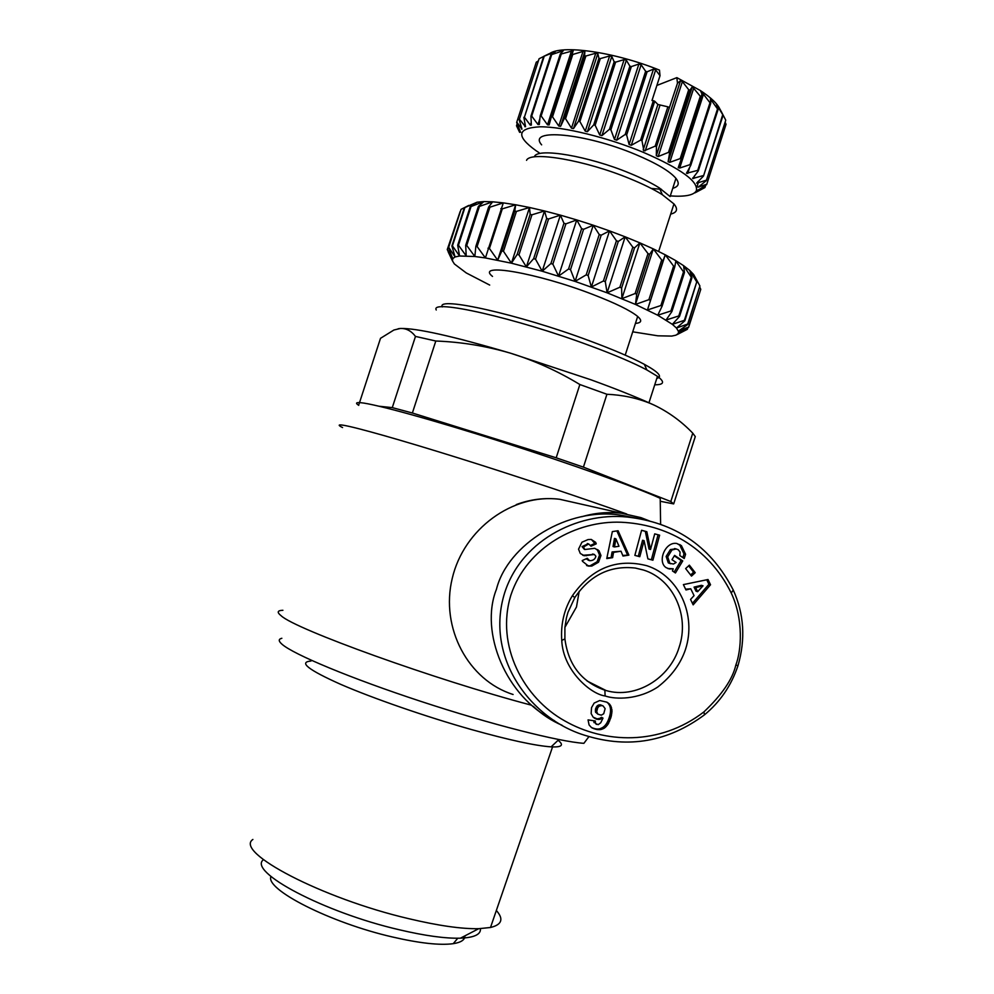 <?xml version="1.0" encoding="UTF-8"?>
<svg xmlns="http://www.w3.org/2000/svg" width="994" height="994" viewBox="0 0 994 994"><rect width="100%" height="100%" fill="white"/><g stroke="black" fill="none" stroke-linecap="round" stroke-linejoin="round"><path stroke-width="1.49" d="M735.821 665.085C732.677 679.051 722.029 694.669 703.889 711.928C659.295 746.171 604.166 743.45 564.729 720.886C524.211 698.384 495.062 646.212 510.966 594.847C527.056 546.75 576.893 520.483 621.014 522.235C665.036 524.223 707.89 545.954 731.236 592.996C743.823 619.771 741.313 650.834 735.821 665.085L738.008 665.607C731.373 685.438 720.203 701.839 704.497 714.81C668.229 741.71 628.867 748.693 586.423 735.784C531.107 719.929 484.289 657.63 504.691 592.722C522.384 537.605 582.683 510.394 631.563 517.576C677.771 523.925 711.667 548.079 733.261 590.026C744.084 613.981 745.674 639.179 738.008 665.607M646.908 565.735C679.014 576.048 696.719 615.1 685.512 649.368C680.592 663.942 671.36 676.479 657.804 686.978C638.434 699.751 615.845 699.664 605.11 695.962C590.734 694.172 562.989 670.453 561.759 640.409C560.616 624.046 564.182 609.123 572.457 595.617C591.964 567.996 616.777 558.032 646.908 565.735M643.453 570.022C673.336 579.142 689.861 615.746 679.15 647.218C669.77 678.579 635.638 699.204 606.116 690.557L604.874 690.196C581.664 682.033 568.344 664.949 564.903 638.918L564.903 627.549L566.394 618.057L567.922 612.478L574.768 597.618C590.125 575.091 610.316 565.238 635.34 568.059L643.453 570.022M667.732 568.493L673.224 568.792L669.509 568.978L666.241 567.698C657.009 562.07 665.048 541.481 676.69 543.445L681.399 545.607L685.587 554.267L684.207 558.504L679.797 555.509L680.095 552.092L678.306 549.781L676.181 548.949L671.956 549.98L667.695 556.888L669.869 563.337L673.46 564.033L676.119 562.467L671.994 559.672L674.591 555.397L682.741 560.927L675.448 572.954L672.441 570.929L673.224 568.792M670.652 563.76L668.316 562.902L666.129 556.454L667.695 556.888M666.129 556.454L670.391 549.57L671.956 549.98M670.391 549.57L675.684 548.825M588.05 539.568L591.206 539.431L595.654 542.326L596.251 543.842L591.008 546.215L588.721 543.966L583.478 547.011L584.845 549.52L594.698 548.303L598.972 550.713L600.972 555.497L598.537 562.206L591.815 566.058L588.51 566.095L582.496 561.324L582.211 560.579L587.255 558.293L589.653 560.703C593.095 560.691 595.17 559.2 595.878 556.255L594.4 554.49L584.335 555.733L580.297 553.472L578.533 549.185L581.925 542.227L588.05 539.568M590.672 545.321L594.822 543.445L591.393 539.456M586.584 565.536L591.815 566.058M282.917 610.291C277.338 610.465 276.754 612.279 281.14 615.746C294.883 629.115 434.937 679.722 530.982 705.069M626.68 513.997C585.553 499.112 518.619 476.772 459.563 458.309C400.47 439.82 355.79 427.221 343.328 425.233C338.097 424.413 337.836 425.196 342.57 427.569M660.625 524.41L660.202 498.292C636.483 487.433 570.171 463.676 501.572 441.796C432.937 419.89 375.061 403.999 360.847 402.707C355.951 402.247 355.268 403.142 358.772 405.366M281.849 638.285C278.332 639.105 278.395 641.105 282.035 644.261C293.578 654.45 350.932 678.417 420.86 701.379C490.763 724.365 559.287 741.71 583.888 743.326L588.957 736.566M562.119 725.297C551.459 720.749 541.854 714.425 533.293 706.324M581.701 516.743C594.971 512.867 608.266 511.711 621.585 513.264L640.919 517.613L649.517 520.98M660.252 501.262L673.671 503.908L670.813 501.535L692.756 433.148C681.424 421.369 668.564 412.025 654.176 405.13L650.449 403.44C634.532 396.295 614.627 388.393 590.747 379.72L510.295 353.118C485.842 345.987 461.017 341.948 435.807 341.017L415.48 336.419C411.205 330.816 406.124 328.169 400.209 328.492L393.897 330.02L380.503 338.32L359.02 404.148M556.193 457.799L579.862 384.529L606.924 394.27L583.416 467.143L556.193 457.799L412.373 413.007L392.282 407.615L379.161 406.248M654.176 405.13L650.523 403.527C637.017 398.022 622.48 394.941 606.924 394.27M310.985 661.047C298.312 662.066 308.239 669.844 340.768 684.381C373.148 698.422 425.73 716.637 471.392 729.534C509.027 740.033 535.604 745.811 551.123 746.854L552.552 746.929C562.095 747.153 563.933 744.941 558.081 740.281M252.886 839.458C233.925 851.945 321.671 898.377 408.857 918.704C438.317 925.687 461.601 929.017 478.723 928.694L490.502 927.489C501.97 924.693 503.908 919.028 496.341 910.479M654.748 384.802C664.129 384.802 665.036 381.982 657.469 376.328L646.895 369.967C633.6 362.922 614.64 354.833 590.014 345.701C515.662 317.894 429.408 298.585 436.254 309.991M263.398 859.735C247.518 871.639 323.845 912.405 399.339 929.775C424.91 935.789 445.275 938.584 460.421 938.187C474.337 937.591 481.009 934.41 480.437 928.644M656.798 378.428C662.824 376.875 658.687 372.178 644.348 364.326C631.575 357.505 613.397 349.714 589.827 340.942C518.719 314.278 436.006 295.901 442.255 306.947M270.977 876.472C264.789 889.282 330.17 922.743 392.431 936.982C419.58 943.244 439.845 945.48 453.239 943.679C461.079 942.449 464.968 939.839 464.906 935.863M635.439 323.41C641.577 322.888 642.323 320.565 637.676 316.452C630.444 310.526 615.398 303.145 592.548 294.348C536.685 272.741 474.859 262.341 492.502 276.431M583.478 547.011L582.062 546.65L584.41 549.396M591.529 707.641L594.163 703.069L599.73 700.509L606.924 702.174L610.478 705.293L611.993 710.971L611.136 716.773L608.055 724.191L604.402 728.117L600.749 729.584L596.649 729.497L591.442 727.521L589.082 724.949L588.05 719.892L595.331 720.985L595.518 723.483L598.189 724.663L600.724 722.787L602.998 718.115L598.463 719.482L593.107 717.121L591.144 713.593L591.529 707.641M564.927 627.313L576.483 606.974L579.204 591.256M670.677 214.095C677.138 212.53 678.231 209.138 673.957 203.932L662.352 194.712C653.99 189.456 643.18 184.114 629.923 178.696C585.304 160.158 530.088 150.777 526.559 160.332M672.739 188.313C678.716 186.661 679.784 183.343 675.945 178.373L670.093 196.551L659.308 187.891C651.617 183.033 641.689 178.112 629.537 173.118C588.672 156.095 538.002 147.559 534.511 156.431M675.945 178.373C669.844 171.204 656.375 163.24 635.564 154.48C584.944 133.034 526.696 127.94 541.643 144.851M539.083 152.703L535.965 150.641C515.749 136.054 517.079 128.114 539.966 126.797C563.176 126.611 607.297 137.383 643.043 152.206C680.989 168.719 698.745 181.604 696.297 190.873C693.688 195.246 685.015 196.936 670.291 195.917M655.17 146.155L643.888 150.889L641.987 140.676L654.735 101.239L657.879 104.469L667.869 106.818L655.17 146.155L656.462 146.727L677.473 83.223L680.555 80.663L682.381 81.607L688.705 89.721L668.49 152.368L669.645 152.952L689.861 90.317L692.321 86.726L700.31 96.281L680.207 158.593L681.201 159.164L702.398 92.827L709.989 102.742L690.035 164.644L690.83 165.19L710.772 103.326L710.399 98.953L717.519 108.918L697.713 170.372L698.31 170.881L718.103 109.477L716.512 104.445L722.737 114.67L703.491 176.087L723.11 115.18L720.265 109.675M640.596 140.129L631.289 145.298L629.103 144.49L626.655 134.973L647.094 71.792L653.48 69.12L655.655 69.94L660.016 75.706L652.002 100.506L653.356 100.68L640.596 140.129L641.987 140.676M625.201 134.463L616.715 140.179L614.478 139.446L610.888 129.779L631.339 66.586L638.881 64.038L641.13 64.772L645.64 71.282L625.201 134.463L626.655 134.973M609.421 129.332L601.954 135.606L599.717 134.973L595.145 125.256L615.597 62.15L624.133 59.603L626.357 60.236L629.885 66.138L609.421 129.332L610.888 129.779M593.704 124.884L587.404 131.705L585.242 131.171L579.887 121.529L600.301 58.596L609.62 55.975L611.795 56.472L614.155 61.777L593.704 124.884L595.145 125.256M578.508 121.231L573.501 128.574L571.475 128.176L565.549 118.696L585.888 56.012L595.791 53.216L597.829 53.577L598.922 58.311L578.508 121.231L579.887 121.529M564.281 118.472L560.628 126.3L558.79 126.039L552.515 116.82L572.755 54.471L583.006 51.427L584.857 51.638L584.609 55.826L564.281 118.472L565.549 118.696M551.384 116.696L549.123 124.946L547.52 124.809L541.134 115.95L561.262 53.999L573.24 50.682L551.384 116.696L552.515 116.82M540.177 115.913L539.295 124.511L537.965 124.536L531.703 116.087L551.695 54.583L563.275 50.731L560.293 54.011L540.177 115.913L541.134 115.95M530.933 116.149L531.368 125.095L530.336 125.169L524.41 117.193L544.252 56.186L555.224 51.725L550.912 54.695L530.933 116.149L531.703 116.087M549.148 53.713L543.668 56.385L524.41 117.193M523.85 117.354L525.553 126.735L519.415 119.243L539.083 58.745L544.252 56.186M539.083 58.745L519.415 119.243M519.067 119.479L521.962 129.17L516.781 122.138L536.275 62.175L538.052 61.094M536.275 62.175L516.781 122.138M516.656 122.448L520.632 132.326L516.507 125.791L517.166 123.753M519.638 132.364L516.507 125.791M670.813 501.535L583.416 467.143M392.282 407.615L415.48 336.419M412.373 413.007L435.807 341.017M579.862 384.529C557.82 371.097 534.623 360.636 510.295 353.118C452.792 336.158 416.101 327.958 400.209 328.492L398.159 328.766M673.671 503.908L695.278 436.59L692.756 433.148M554.441 720.675C505.697 697.117 479.419 631.923 496.441 589.28C507.648 544.414 568.059 506.319 621.635 515.302L640.31 518.918M632.731 331.822L657.829 335.81L671.745 336.084L675.995 335.152L678.256 333.487L678.567 331.611L676.467 328.045L672.342 324.33L657.73 315.222L635.439 304.425L607.098 292.82L575.066 281.414L542.202 271.238L511.425 263.199L485.407 257.943L474.846 256.502L459.576 256.005L455.078 256.949L452.73 258.614L452.518 260.975L454.382 263.969L466.248 272.928L489.694 285.067M606.762 558.566L612.341 531.604L618.094 530.734L628.891 555.124L622.989 556.044L621.014 551.223L613.547 552.378L612.615 557.659L606.762 558.566M691.489 576.098L685.636 568.58L689.364 565.151L695.216 572.681L691.489 576.098M659.618 535.182L652.909 560.206L647.889 558.864L644.087 540.661L639.788 556.702L634.855 555.385L641.59 530.274L646.833 531.703L650.536 549.471L654.723 533.853L659.618 535.182L654.711 533.89M683.387 584.609L708.026 579.514L710.536 584.758L693.166 604.849L690.557 599.444L694.061 595.617L690.755 588.796L685.972 589.964L683.387 584.609M635.439 304.425L653.331 248.91L661.681 259.968L648.896 299.666L635.439 304.425L636.732 294.224L649.604 254.315L653.331 248.91L639.887 242.871L648.001 253.607L635.116 293.528L621.884 298.66L621.623 287.962L634.557 247.866L639.887 242.871L625.176 236.82L632.805 247.146L619.858 287.254L607.098 292.82L605.296 281.675L618.293 241.443L625.176 236.82L609.521 230.894L616.429 240.747L603.433 280.979L591.368 287.017L588.137 275.524L601.171 235.205L609.521 230.894L593.256 225.216L599.233 234.534L586.199 274.853L575.066 281.414L570.519 269.635L583.577 229.303L593.256 225.216L576.744 219.935L581.614 228.67L568.556 269.001L558.553 276.108L552.85 264.143L565.909 223.849L576.744 219.935L560.38 215.139L563.958 223.277L550.9 263.572L542.202 271.238L535.53 259.185L548.564 218.978L560.38 215.139L544.526 210.964L546.675 218.481L533.641 258.676L526.373 266.901L518.943 254.862L531.952 214.803L544.526 210.964L529.516 207.485L530.162 214.381L517.166 254.427L511.425 263.199L503.473 251.271L516.42 211.411L529.516 207.485L515.675 204.776L514.78 211.076L501.833 250.923L497.671 260.192L489.433 248.475L502.305 208.852L515.675 204.776L503.312 202.875L485.407 257.943L477.108 246.524L489.905 207.187L503.312 202.875L492.639 201.807L488.638 207.05L475.853 246.363L474.846 256.502L466.733 245.443L479.431 206.404L492.639 201.807L483.854 201.596L478.387 206.379L465.701 245.369L466.198 255.856L458.47 245.232L471.057 206.528L483.854 201.596L477.083 202.204L470.261 206.603L457.687 245.257L459.576 256.005L452.432 245.866L464.919 207.535L477.083 202.204L464.372 207.696L451.91 245.99L455.078 256.949L448.692 247.32L461.067 209.349L448.418 247.531L452.73 258.614L447.263 249.544L452.518 260.975L448.232 251.991M457.687 245.257L458.47 245.232M465.701 245.369L466.733 245.443M475.853 246.363L477.108 246.524M487.967 248.214L489.433 248.475M501.833 250.923L503.473 251.271M517.166 254.427L518.943 254.862M533.641 258.676L535.53 259.185M550.9 263.572L552.85 264.143M568.556 269.001L570.519 269.635M586.199 274.853L588.137 275.524M603.433 280.979L605.296 281.675M619.858 287.254L621.623 287.962M635.116 293.528L636.732 294.224M653.331 248.91L665.247 254.799L673.597 266.094L660.898 305.518L647.454 309.979L663.097 260.664L661.681 259.968M648.896 299.666L650.312 300.337M663.097 260.664L665.247 254.799L675.386 260.416L683.512 271.859L670.913 310.985L657.73 315.222L662.116 306.152L674.802 266.752L673.597 266.094M660.898 305.518L662.116 306.152M674.802 266.752L675.883 260.714L683.574 265.647L691.265 277.164L678.778 315.955L666.067 320.031L671.894 311.569L684.481 272.48L683.512 271.859M670.913 310.985L671.894 311.569M684.481 272.48L683.574 265.647L689.699 270.393L696.744 281.898L684.381 320.329L672.342 324.33L679.511 316.477L691.986 277.724L691.265 277.164M678.778 315.955L679.511 316.477M691.986 277.724L689.699 270.393L693.675 274.568L699.913 285.974L687.674 324.056L676.467 328.045L684.866 320.776L696.744 281.898M699.838 287.291L700.77 289.341L688.656 327.051L678.442 331.101L687.898 324.417L699.913 285.974M687.848 327.809L687.363 329.3L678.256 333.487L688.618 327.337L700.77 289.341M677.063 334.618L687.363 329.3M606.899 557.895L612.615 557.659M611.161 557.224L612.08 551.956L613.547 552.378M612.08 551.956L621.014 551.223M622.741 555.422L628.891 555.124M627.413 554.702L616.876 530.92M690.619 574.967L693.601 572.221L695.216 572.681M693.601 572.221L688.631 565.822M685.587 554.267L683.996 553.844L679.821 545.209L681.399 545.607M679.821 545.209L676.802 543.457M674.131 572.072L681.151 560.492L682.741 560.927M681.151 560.492L674.305 555.857M683.412 557.957L684.381 558.218M682.89 557.609L683.996 553.844M582.074 546.601L588.137 543.793M594.822 543.445L596.251 543.842M594.723 543.184L596.151 543.594M582.782 555.286L593.853 554.49M593.418 554.192L592.436 554.068M588.709 560.417L586.199 558.777M590.399 565.611L597.108 561.759L598.537 562.206M597.108 561.759L599.544 555.074L600.972 555.497M599.544 555.074L597.543 550.303L598.972 550.713M597.543 550.303L596.462 549.359L597.891 549.769M596.462 549.359L594.785 548.315M647.889 558.839L652.909 560.206M651.368 559.771L658.065 534.809M646.833 531.703L645.305 531.33L649.007 549.061L650.536 549.471M645.305 531.33L641.577 530.311M634.868 555.36L639.788 556.702M638.272 556.28L642.571 540.264L644.087 540.661M710.536 584.758L708.908 584.273L706.746 579.775M685.587 589.169L690.755 588.796M692.433 603.321L708.908 584.273M594.114 717.991L596.512 719.159M595.095 718.376L597.071 719.308M595.654 718.525L598.463 719.482M597.046 718.699L599.78 719.395M598.363 718.612L600.326 719.271M598.91 718.488L601.643 718.811M600.214 718.041L601.581 717.333L602.998 718.115M595.518 723.483L596.462 724.402M594.114 722.688L593.878 721.818L595.282 722.613M593.878 721.818L593.903 720.774M591.442 727.521L592.536 728.142M591.293 727.409L593.84 728.701M592.436 727.906L595.356 729.186M593.952 728.378L596.649 729.497M595.232 728.689L598.065 729.708M596.649 728.9L599.432 729.733M598.003 728.925L600.749 729.584M599.32 728.776L602.004 729.261M600.587 728.453L601.805 727.968L603.221 728.776M601.805 727.968L602.973 727.31L604.402 728.117M602.973 727.31L604.625 727.956M603.196 727.148L604.116 726.415L605.545 727.223M604.116 726.415L604.998 725.558L606.427 726.353M604.998 725.558L605.831 724.551L607.259 725.347M605.831 724.551L606.613 723.396L608.055 724.191M606.613 723.396L607.346 722.116L608.788 722.911M607.346 722.116L608.03 720.687L609.471 721.47M608.03 720.687L608.663 719.122L610.105 719.904M608.663 719.122L609.272 717.419L610.714 718.202M609.272 717.419L609.695 716.003L611.136 716.773M609.695 716.003L610.08 714.425L611.521 715.195M610.08 714.425L610.353 712.934L611.795 713.704M610.353 712.934L610.502 711.53L611.944 712.288M610.502 711.53L610.54 710.213L611.993 710.971M610.54 710.213L610.478 709.008L611.919 709.766M610.478 709.008L611.857 709.281M610.403 708.523L610.117 707.045L611.571 707.803M610.117 707.045L609.657 705.728L611.099 706.486M609.657 705.728L609.036 704.547L610.478 705.293M609.036 704.547L608.266 703.516L609.707 704.261M608.266 703.516L609.049 703.603M607.607 702.857L606.626 702.112L608.067 702.857M614.491 546.948L613.037 546.538L614.466 538.413L615.92 538.81L614.491 546.948L618.976 546.265L615.92 538.81M696.036 591.194L694.061 587.106L701.416 585.317L703.031 585.801L695.676 587.591L697.651 591.691L696.036 591.194M601.792 705.554L599.183 706.15L597.692 707.803L596.698 711.679L597.879 714.177L595.555 712.139L595.642 708.523L597.108 705.939L599.071 704.821L603.109 705.939L600.364 704.796M694.061 587.106L695.676 587.591M697.651 591.691L703.031 585.801M597.879 714.177L601.283 715.171L603.718 713.742L605.135 708.647L603.109 705.939M600.488 705.578L599.071 704.821M599.183 706.15L597.754 705.405M598.525 706.697L597.108 705.939M597.692 707.803L596.276 707.045M597.046 709.281L595.642 708.523M596.798 710.225L595.394 709.467M596.698 711.679L595.282 710.909M596.972 712.909L595.555 712.139M597.059 713.108L595.642 712.35M697.216 282.383L695.291 277.463M649.604 254.315L648.001 253.607M634.557 247.866L632.805 247.146M618.293 241.443L616.429 240.747M601.171 235.205L599.233 234.534M583.577 229.303L581.614 228.67M565.909 223.849L563.958 223.277M548.564 218.978L546.675 218.481M531.952 214.803L530.162 214.381M516.42 211.411L514.78 211.076M502.305 208.852L500.839 208.628M489.905 207.187L488.638 207.05M479.431 206.404L478.387 206.379M471.057 206.528L470.261 206.603M461.067 209.349L468.795 205.41M447.263 249.544L460.147 211.548M651.368 188.475L661.408 189.27M701.056 189.643L695.017 192.824L704.721 187.667L697.738 190.376L706.672 184.573L726.03 124.325L706.672 184.573M706.734 184.238L698.285 187.133L706.274 180.684L725.719 120.299L706.274 180.684M706.125 180.287L696.595 183.157L703.491 176.087M703.106 175.64L692.644 178.51L698.31 170.881M697.713 170.372L686.494 173.304L690.83 165.19M690.035 164.644L679.71 168.036L678.256 167.675L681.201 159.164M680.207 158.593L669.782 162.333L668.105 161.761L669.645 152.952M668.49 152.368L658.202 156.53L656.313 155.723L656.462 146.727M667.869 106.818L669.161 107.402M653.356 100.68L654.735 101.239M688.705 89.721L689.861 90.317M645.64 71.282L647.094 71.792M700.31 96.281L701.292 96.878M629.885 66.138L631.339 66.586M709.989 102.742L710.772 103.326M614.155 61.777L615.597 62.15M598.922 58.311L600.301 58.596M584.609 55.826L585.888 56.012M721.184 111.39L725.583 119.852M571.625 54.384L572.755 54.471M725.123 122.175L726.03 124.325M515.675 204.776L497.671 260.192M560.293 54.011L561.262 53.999M529.516 207.485L511.425 263.199M678.616 332.381L678.914 331.437M705.715 185.182L705.007 187.406M544.526 210.964L526.373 266.901M550.912 54.695L551.695 54.583M560.38 215.139L542.202 271.238M576.744 219.935L558.553 276.108M593.256 225.216L575.066 281.414M609.521 230.894L591.368 287.017M625.176 236.82L607.098 292.82M647.454 309.979L665.247 254.799M639.887 242.871L621.884 298.66M660.016 75.706L659.469 70.114C613.82 51.7 560.976 44.37 549.247 53.875M656.872 85.447L676.852 77.631L677.473 83.223M676.852 77.631L700.459 90.603C711.393 97.834 717.979 104.246 720.215 109.825M605.11 695.962L604.874 690.196M513.09 694.483C468.273 680.393 440.156 627.972 452.233 578.421C463.813 528.758 512.916 493.272 559.672 499.274L621.585 513.264M678.591 544.364L680.169 544.762M584.969 555.298L586.373 555.733M586.199 558.802L587.603 559.237M643.18 149.945L657.879 104.469M659.941 105.339L645.243 150.802M680.517 80.688L656.313 155.66M631.289 145.298L655.655 69.94M682.381 81.607L658.202 156.53M629.103 144.49L653.48 69.12M692.209 86.826L668.13 161.45M616.715 140.179L641.13 64.772M693.849 87.758L669.782 162.333M614.478 139.446L638.881 64.038M702.249 92.964L701.938 93.945M601.954 135.606L626.357 60.236M703.615 93.896L679.71 168.036M599.717 134.973L624.133 59.603M587.404 131.705L611.795 56.472M711.456 99.835L710.698 102.208M689.786 167.079L687.711 173.503M585.242 131.171L609.62 55.975M573.501 128.574L597.829 53.577M717.208 105.439L716.985 106.097M694.57 175.69L693.638 178.56M571.475 128.176L595.791 53.216M560.628 126.3L584.857 51.638M697.863 181.579L697.366 183.107M558.79 126.039L583.006 51.427M699.117 186.226L698.857 187.034M547.52 124.809L571.612 50.619M537.965 124.536L539.891 118.584M561.212 52.968L561.908 50.818M696.285 190.898L695.812 192.389M530.336 125.169L531.231 122.436M524.807 126.698L525.292 125.232M521.477 129.046L521.726 128.276M703.889 711.928L704.497 714.81M669.509 568.978L667.943 568.531M674.615 548.551L676.181 548.949M588.51 566.095L587.094 565.648M606.116 690.557L587.094 681.014M516.259 504.592C530.461 499.274 544.936 497.497 559.672 499.274M551.123 746.854L558.852 739.561M490.502 927.489L552.552 746.929M657.469 376.328L648.958 402.769M460.421 938.187L478.723 928.694M644.348 364.326L646.895 369.967M453.239 943.679L457.787 938.237M631.563 517.576L621.635 515.302M637.676 316.452L625.214 355.131M731.236 592.996L733.261 590.026M678.567 331.611L682.679 329.461M561.759 640.409L564.903 638.918M572.457 595.617L574.768 597.618M587.317 543.556L588.721 543.966M584.335 555.733L582.931 555.311M594.4 554.49L592.971 554.068M673.957 203.932L658.637 251.457M675.883 260.714L676.342 261.72M659.308 187.891L662.352 194.712M696.297 190.873L698.36 189.829M680.555 80.663L656.313 155.723M692.321 86.726L668.105 161.761M702.398 92.827L701.95 94.194M679.237 164.644L678.256 167.675M686.779 172.434L686.494 173.304M692.855 177.851L692.644 178.51M698.223 182.846L696.682 187.63M700.459 90.603L701.988 94.057"/></g></svg>
